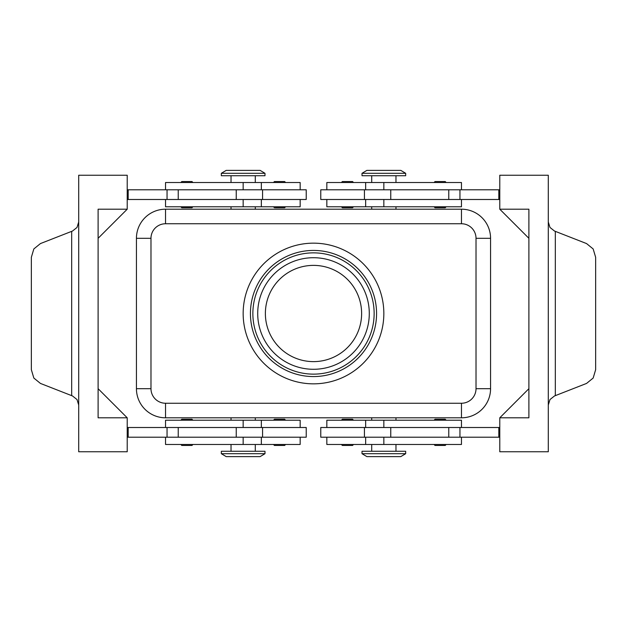 <?xml version="1.0" encoding="UTF-8"?>
<svg xmlns="http://www.w3.org/2000/svg" width="627" height="627" viewBox="0 0 627 627"><rect width="100%" height="100%" fill="white"/><g stroke="black" fill="none" stroke-linecap="round" stroke-linejoin="round"><path stroke-width="0.94" d="M192.951 206.777L191.98 207.741L181.791 207.741L180.819 206.777M192.951 182.52L191.98 181.548L181.791 181.548L180.819 182.52M306.227 199.496L306.227 189.793L262.564 189.793L262.564 199.496L306.227 199.496M300.161 189.793L300.161 182.52L165.536 182.52L165.536 189.793M165.536 199.496L165.536 206.777L300.161 206.777L300.161 199.496M341.394 206.777L342.366 207.741L352.554 207.741L353.526 206.777M341.394 182.52L342.366 181.548L352.554 181.548L353.526 182.52M192.951 420.223L191.98 419.259L181.791 419.259L180.819 420.223M192.951 444.48L191.98 445.452L181.791 445.452L180.819 444.48M262.564 437.207L306.227 437.207L306.227 427.504L262.564 427.504L262.564 437.207L236.238 437.207L236.238 427.504L262.564 427.504M300.161 437.207L300.161 444.48L165.536 444.48L165.536 437.207M165.536 427.504L165.536 420.223L300.161 420.223L300.161 427.504M347.46 419.259L342.366 419.259L352.554 419.259L353.526 420.223M341.394 444.48L342.366 445.452L352.554 445.452L353.526 444.48M476.018 238.307L490.565 238.307A29.108 29.108 0 0 0 461.464 209.199L165.536 209.199A29.108 29.108 0 0 0 136.435 238.307L136.435 388.693A29.108 29.108 0 0 0 165.536 417.801L461.464 417.801A29.108 29.108 0 0 0 490.565 388.693L490.565 238.307A29.108 29.108 0 0 0 461.464 209.199L461.464 223.753A14.554 14.554 0 0 1 476.018 238.307L476.018 388.693A14.554 14.554 0 0 1 461.464 403.247L165.536 403.247A14.554 14.554 0 0 1 150.982 388.693L136.435 388.693M383.842 453.697L362.014 453.697L366.866 456.613L400.818 456.613L405.669 453.697L383.842 453.697M405.669 453.697L405.669 451.275L362.014 451.275L362.014 453.697M221.331 453.697L264.986 453.697L264.986 451.275L221.331 451.275L221.331 453.697L226.182 456.613L260.134 456.613L264.986 453.697M405.669 173.303L362.014 173.303L362.014 175.725L405.669 175.725L405.669 173.303L400.818 170.387L366.866 170.387L362.014 173.303M243.158 173.303L264.986 173.303L260.134 170.387L226.182 170.387L221.331 173.303L243.158 173.303M221.331 173.303L221.331 175.725L264.986 175.725L264.986 173.303M461.464 427.504L461.464 420.223L326.839 420.223L326.839 427.504M326.839 437.207L326.839 444.48L461.464 444.48L461.464 437.207M320.773 427.504L320.773 437.207L364.436 437.207L364.436 427.504L320.773 427.504M434.049 444.48L435.02 445.452L445.209 445.452L446.181 444.48M434.049 420.223L435.02 419.259L445.209 419.259L446.181 420.223M285.606 444.48L284.634 445.452L274.446 445.452L273.474 444.48M285.606 420.223L284.634 419.259L274.446 419.259L273.474 420.223M461.464 199.496L461.464 206.777L326.839 206.777L326.839 199.496M326.839 189.793L326.839 182.52L461.464 182.52L461.464 189.793M364.436 189.793L320.773 189.793L320.773 199.496L364.436 199.496L364.436 189.793L390.762 189.793L390.762 199.496L364.436 199.496M434.049 182.52L435.02 181.548L445.209 181.548L446.181 182.52M434.049 206.777L435.02 207.741L445.209 207.741L446.181 206.777M285.606 182.52L284.634 181.548L274.446 181.548L273.474 182.52M275.229 207.741L279.54 207.741L275.229 207.741M548.296 405.018L549.989 399.548L554.464 395.982L586.558 383.426L593.158 378.057L595.65 369.711L595.65 257.289L593.158 248.943L586.558 243.574L554.464 231.018L549.989 227.452L548.296 221.982M78.704 221.982L77.011 227.452L72.536 231.018L40.441 243.574L33.842 248.943L31.35 257.289L31.35 369.711L33.842 378.057L40.441 383.426L72.536 395.982L77.011 399.548L78.704 405.018M313.5 361.622A48.122 48.122 0 0 1 265.378 313.5A48.122 48.122 0 0 1 313.5 265.378A48.122 48.122 0 0 1 361.622 313.5A48.122 48.122 0 0 1 313.5 361.622M313.5 374.139A60.639 60.639 0 0 1 252.861 313.5A60.639 60.639 0 0 1 313.5 252.861A60.639 60.639 0 0 1 374.139 313.5A60.639 60.639 0 0 1 313.5 374.139M313.5 376.568A63.068 63.068 0 0 1 250.432 313.5A63.068 63.068 0 0 1 313.5 250.432A63.068 63.068 0 0 1 376.568 313.5A63.068 63.068 0 0 1 313.5 376.568M313.5 243.158A70.342 70.342 0 0 1 383.842 313.5A70.342 70.342 0 0 1 313.5 383.842A70.342 70.342 0 0 1 243.158 313.5A70.342 70.342 0 0 1 313.5 243.158M499.782 209.199L528.89 209.199L528.89 417.801L499.782 417.801L499.782 451.761L548.296 451.761L548.296 175.239L499.782 175.239L499.782 209.199L528.89 238.307M127.218 417.801L127.218 451.761L78.704 451.761L78.704 175.239L127.218 175.239L127.218 209.199L98.11 238.307L98.11 388.693L127.218 417.801L98.11 417.801L98.11 209.199L127.218 209.199M127.218 437.207L236.238 437.207M127.218 427.504L236.238 427.504M127.218 199.496L262.564 199.496M127.218 189.793L262.564 189.793M499.782 417.801L528.89 388.693M499.782 189.793L390.762 189.793M499.782 437.207L364.436 437.207M499.782 427.504L364.436 427.504M285.606 206.777L284.634 207.741L279.54 207.741M499.782 199.496L390.762 199.496M498.818 189.793L498.818 199.496M498.818 437.207L498.818 427.504M128.182 437.207L128.182 427.504M128.182 189.793L128.182 199.496M313.5 257.713A55.787 55.787 0 0 0 257.713 313.5A55.787 55.787 0 0 0 313.5 369.287A55.787 55.787 0 0 0 369.287 313.5A55.787 55.787 0 0 0 313.5 257.713M243.158 189.793L243.158 182.52M243.158 420.223L243.158 427.504M144.955 409.274A29.108 29.108 0 0 0 165.536 417.801L165.536 403.247M150.982 388.693L150.982 238.307A14.554 14.554 0 0 1 165.536 223.753L165.536 209.199A29.108 29.108 0 0 0 144.955 217.726M461.464 403.247L461.464 417.801A29.108 29.108 0 0 0 482.045 409.274M490.565 388.693L476.018 388.693M150.982 238.307L136.435 238.307M383.842 437.207L383.842 444.48M383.842 206.777L383.842 199.496M71.674 231.355L71.674 395.645M165.536 223.753L461.464 223.753M555.326 395.645L555.326 231.355M459.952 189.793L459.952 199.496M448.767 189.793L448.767 199.496M383.842 189.793L383.842 182.52M459.952 437.207L459.952 427.504M448.767 437.207L448.767 427.504M390.762 437.207L390.762 427.504M383.842 420.223L383.842 427.504M243.158 437.207L243.158 444.48M178.233 437.207L178.233 427.504M167.048 437.207L167.048 427.504M243.158 206.777L243.158 199.496M236.238 189.793L236.238 199.496M178.233 189.793L178.233 199.496M167.048 189.793L167.048 199.496M261.349 206.777L261.349 199.496M255.283 182.52L255.283 175.725M261.349 444.48L261.349 437.207M231.034 444.48L231.034 451.275M371.717 417.801L371.717 420.223M231.034 417.801L231.034 420.223M395.966 209.199L395.966 206.777M255.283 209.199L255.283 206.777M371.717 444.48L371.717 451.275M365.651 420.223L365.651 427.504M395.966 182.52L395.966 175.725M365.651 182.52L365.651 189.793M273.474 206.777L274.446 207.741M365.651 199.496L365.651 206.777M371.717 175.725L371.717 182.52M365.651 437.207L365.651 444.48M395.966 444.48L395.966 451.275M231.034 209.199L231.034 206.777M371.717 206.777L371.717 209.199M255.283 420.223L255.283 417.801M395.966 417.801L395.966 420.223M341.394 420.223L342.366 419.259M255.283 451.275L255.283 444.48M261.349 427.504L261.349 420.223M231.034 182.52L231.034 175.725M261.349 189.793L261.349 182.52"/></g></svg>
